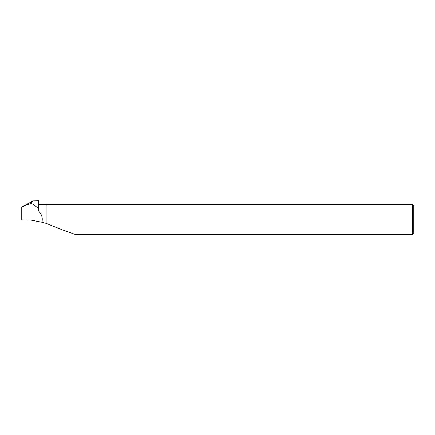 <?xml version="1.0" encoding="UTF-8"?>
<svg xmlns="http://www.w3.org/2000/svg" width="435" height="435" viewBox="0 0 435 435"><rect width="100%" height="100%" fill="white"/><g stroke="black" fill="none" stroke-linecap="round" stroke-linejoin="round"><path stroke-width="0.65" d="M30.983 203.357L33.093 200.894L38.71 200.752L38.71 209.126C36.437 206.549 33.865 204.624 30.983 203.357L21.75 207.038L33.093 200.894M46.159 223.378L46.159 204.488L412.505 204.488L412.505 234.253L74.76 234.253L62.026 229.702L46.045 223.318L41.896 222.209C42.896 218.185 41.831 214.466 38.71 211.051L38.71 209.126M41.896 222.209L31.048 220.094L21.75 219.871L21.75 207.038M46.045 223.318L46.045 204.602L38.71 204.602M412.505 204.488L413.25 205.233L413.25 233.508L412.505 234.253"/></g></svg>
